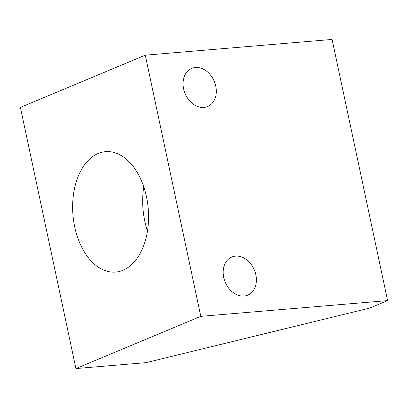 <?xml version="1.0" encoding="UTF-8"?>
<svg xmlns="http://www.w3.org/2000/svg" width="408" height="408" viewBox="0 0 408 408"><rect width="100%" height="100%" fill="white"/><g stroke="black" fill="none" stroke-linecap="round" stroke-linejoin="round"><path stroke-width="0.61" d="M200.792 316.348L387.6 300.609L369.76 308.071L145.967 362.656L75.913 368.557L200.792 316.348L145.284 55.177L332.087 39.443L387.6 300.609M195.437 67.493A20.66 15.805 67.3 0 0 191.714 68.401A20.66 15.805 67.3 0 0 184.243 91.213A20.66 15.805 67.3 0 0 203.924 107.426A20.66 15.805 67.3 0 0 207.652 106.519A20.66 15.805 67.3 0 0 215.118 83.706A20.66 15.805 67.3 0 0 195.437 67.493M235.528 256.117A20.66 15.805 67.3 0 0 231.805 257.02A20.66 15.805 67.3 0 0 224.339 279.832A20.66 15.805 67.3 0 0 244.015 296.045A20.66 15.805 67.3 0 0 247.743 295.142A20.66 15.805 67.3 0 0 255.209 272.33A20.66 15.805 67.3 0 0 235.528 256.117M75.913 368.557L20.4 107.391L145.284 55.177M74.705 226.874A60.415 37.771 -94.8 0 0 115.668 272.065A60.415 37.771 -94.8 0 0 146.492 196.86A60.415 37.771 -94.8 0 0 105.529 151.669A60.415 37.771 -94.8 0 0 74.705 226.874M143.769 186.879A60.415 37.771 85.2 0 0 144.753 220.973A60.415 37.771 -94.8 0 0 147.482 230.959"/></g></svg>
